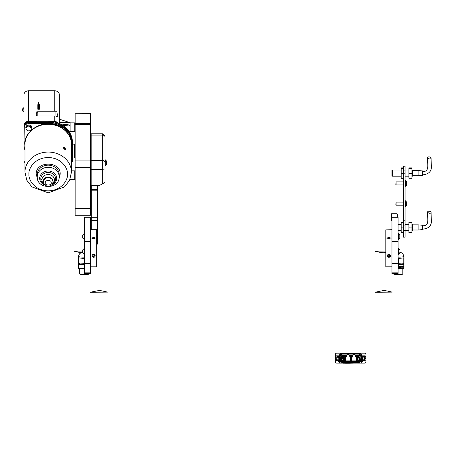 <?xml version="1.0" encoding="UTF-8"?>
<svg xmlns="http://www.w3.org/2000/svg" width="454" height="454" viewBox="0 0 454 454"><rect width="100%" height="100%" fill="white"/><g stroke="black" fill="none" stroke-linecap="round" stroke-linejoin="round"><path stroke-width="0.68" d="M90.522 113.716L75.137 113.716L90.522 113.659L90.522 215.219L75.137 215.219L75.137 208.46L90.522 208.46M90.522 167.6L75.137 167.6L75.137 208.46M75.137 167.6L75.137 160.069L90.522 160.069M90.522 124.515L75.137 124.515L75.137 160.069M75.137 124.515L75.137 123.471L90.522 123.471M75.137 113.716L75.137 123.471M28.801 126.235A1.538 1.334 -0 0 1 30.401 127.307M30.673 126.303A1.844 1.6 180 0 1 30.736 126.717L30.736 127.551A1.844 1.6 180 0 0 28.392 126.025M24.97 147.136L24.737 144.287C23.727 134.191 36.547 123.091 48.203 123.965C59.866 123.091 72.685 134.191 71.675 144.287L71.443 147.136M37.427 178.717L36.224 174.183C35.56 160.801 60.853 160.795 60.189 174.183L58.98 178.717M54.094 182.752A7.406 6.413 180 0 0 54.1 182.752A7.406 6.413 180 0 0 55.615 178.865A7.406 6.413 180 0 0 48.203 172.446A7.406 6.413 180 0 0 40.798 178.865A7.406 6.413 180 0 0 42.313 182.752L44.327 184.386M44.038 183.972A6.242 5.408 -0 0 1 41.961 179.943A6.242 5.408 -0 0 1 48.203 174.535A6.242 5.408 -0 0 1 54.452 179.943A6.242 5.408 -0 0 1 52.375 183.972M63.566 147.578L63.566 147.578C64.292 147.204 64.984 147.805 65.643 149.377C64.984 149.689 64.292 149.088 63.566 147.578L63.571 147.771C64.224 147.414 64.843 147.947 65.421 149.372L65.643 149.377M65.177 149.519A1.305 0.46 49.1 0 0 64.258 148.123A1.305 0.46 49.1 0 0 63.622 147.754M65.421 149.372L63.605 147.629M31.837 128.334L31.933 127.966A3.076 2.667 -0 0 0 28.891 124.895A3.076 2.667 -0 0 0 25.85 127.966L25.946 128.334A2.945 2.548 -0 0 1 28.891 125.781A2.945 2.548 -0 0 1 31.837 128.334C31.661 129.884 30.679 130.729 28.891 130.883C27.104 130.735 26.122 129.884 25.946 128.334L26.809 126.53C28.131 126.66 26.031 124.033 31.837 128.334M71.443 155.801A1.538 1.334 -0 0 1 72.237 155.62L72.441 144.627A24.238 20.992 180 0 0 72.441 144.287A24.238 20.992 180 0 0 48.203 123.301A24.238 20.992 180 0 0 47.818 123.301L28.818 123.567A4.614 3.995 180 0 0 24.278 127.5L23.971 143.952A24.238 20.992 180 0 0 23.971 144.287A24.238 20.992 180 0 0 24.97 150.257M37.71 122.597A0.772 0.664 180 0 0 37.001 122.183L48.203 122.183A24.238 20.992 -0 0 1 72.441 143.175L72.441 143.441A24.238 20.992 180 0 0 48.203 122.455A24.238 20.992 180 0 0 47.818 122.455L37.478 122.597A0.772 0.664 180 0 0 37.001 122.455L28.585 122.455A4.614 3.995 180 0 0 23.971 126.45L23.971 160.222A4.614 3.995 180 0 0 24.97 162.708M69.133 131.7L70.132 131.7L70.132 122.467L59.36 122.467M59.837 123.874L69.366 124.952L69.366 126.059L63.571 126.059M55.899 116.122L55.899 111.241L37.818 111.241L37.818 115.997M69.865 179.671L70.132 179.024M37.818 112.779L37.052 112.779L37.052 115.997M75.137 130.928L74.751 131.314L74.751 122.847L70.132 122.847M75.137 178.904L74.751 179.29L74.751 170.823L71.443 170.823M64.258 148.123L63.333 148.259M36.28 115.657L37.052 115.657M37.052 115.849L36.28 115.849M38.817 104.687L38.204 104.687L38.204 102.57L38.817 102.57L38.817 109.261M38.204 109.261L38.204 105.209L38.817 105.209M38.204 105.209L38.204 104.687M36.28 115.361L37.052 115.361M36.28 114.158L37.052 114.158M69.751 132.676L69.751 131.7M69.366 126.036L62.346 125.242M69.366 122.467L59.36 119.152L59.36 107.819M38.204 106.628L37.818 106.628L37.818 109.261L39.356 109.261L39.356 104.647L38.817 104.647M57.056 116.53L57.056 115.855A1.152 0.579 180 0 1 56.574 116.32M37.818 111.956L36.28 111.956L36.28 115.997L54.747 115.997A4.614 3.995 -0 0 1 57.823 117.013L57.823 115.952A3.076 2.667 180 0 0 57.056 114.192L57.056 115.747M72.441 143.175L72.441 142.289A24.238 20.992 180 0 0 48.203 121.297L28.585 121.297A4.614 3.995 180 0 0 23.971 125.298L23.971 132.681L23.971 125.298M36.666 121.683L36.666 122.069L36.666 121.683L28.585 121.683A4.614 3.995 180 0 0 23.971 125.684M23.971 133.47L23.971 126.45M36.666 122.069L28.585 122.069A4.614 3.995 180 0 0 23.971 126.064M72.441 143.441L72.441 152.879A0.772 0.664 180 0 0 72.294 152.487M31.337 126.916A25.237 21.854 180 0 0 30.736 127.398M31.462 127.092A25.237 21.854 180 0 0 30.815 127.602M23.971 133.737A0.772 0.664 180 0 0 24.136 134.151L24.278 127.5M72.288 152.748A0.772 0.664 -0 0 1 72.441 153.151L72.441 152.879M71.863 162.379A4.614 3.995 180 0 0 72.441 160.432L72.441 153.151M37.478 122.597L28.818 122.722A4.614 3.995 180 0 0 24.278 126.655M23.971 143.952L23.971 143.106A24.238 20.992 180 0 0 23.971 143.441L23.971 144.287M23.971 143.106L24.136 134.151M71.443 157.26A1.538 1.334 180 0 0 72.186 157.442L72.186 158.287A1.538 1.334 -0 0 1 71.443 158.106M64.854 149.582L64.093 148.384M71.443 163.122A4.614 3.995 180 0 0 72.135 161.079L72.186 158.287M23.971 125.571L23.971 94.795A4.614 3.995 -0 0 1 28.585 90.794L28.585 121.683M54.747 111.241L54.747 90.794L28.585 90.794M54.747 90.794A4.614 3.995 -0 0 1 59.36 94.795L59.36 122.881A4.614 3.995 180 0 0 59.099 121.547L59.099 123.539M58.549 123.306A4.614 3.995 180 0 0 54.747 121.576L54.747 115.997M52.108 121.576L54.747 121.576M59.36 123.658L59.36 122.881M59.36 105.895L59.36 103.796M59.36 105.538L59.36 108.41M38.204 104.647L37.818 104.647L37.818 109.261M57.823 117.013L57.823 112.972M39.356 105.981L38.817 105.981M38.204 105.981L37.818 105.981M36.28 113.29L37.052 113.29M22.7 109.204L22.7 110.884M22.7 108.903L22.7 109.964M22.7 108.761L23.761 107.7L23.971 112.087M75.137 195.05L75.137 180.193M75.137 206.871L75.137 200.407M96.696 244.121L97.468 244.121L97.468 185.72M91.311 229.724L91.311 185.72M97.468 244.121L96.696 244.258M105.01 136.126L105.01 182.474L98.955 185.72L91.158 185.72L91.158 169.297L102.7 169.297L102.7 133.799L105.01 136.109L105.01 165.676L105.3 165.676L105.3 159.831L105.01 159.831M102.7 133.799L91.158 133.799L91.158 169.297M106.701 163.979L106.701 162.617M105.3 165.676L106.701 164.28L106.701 161.232L105.3 159.831M106.701 161.982L106.701 161.493M84.387 217.25L90.545 217.25L84.387 217.103L84.387 273.586L90.545 273.586L90.545 229.724L96.696 229.724L90.545 229.866M90.545 217.25L90.545 229.724M90.545 266.821L96.696 266.821L96.696 238.038L94.892 238.038A1.271 0.312 0 0 0 93.62 237.726A1.271 0.312 0 0 0 92.349 238.038L90.545 238.038M96.696 238.038L96.696 229.866M93.62 237.658A1.538 0.38 180 0 1 95.158 238.038A1.538 0.38 180 0 1 93.62 238.418A1.538 0.38 180 0 1 92.083 238.038A1.538 0.38 180 0 1 93.62 237.658M94.063 237.851L92.73 238.038L94.063 238.231L94.511 238.038L94.063 237.851L94.063 238.231M93.178 238.231L93.178 237.851M93.62 254.325A1.538 1.493 -0 0 1 95.158 255.818A1.538 1.493 -0 0 1 93.62 257.31A1.538 1.493 -0 0 1 92.083 255.818A1.538 1.493 -0 0 1 93.62 254.325M94.063 255.074L93.178 255.074L92.73 255.818L93.178 256.561L94.063 256.561L94.511 255.818L94.063 255.074M92.792 255.71L93.178 256.351L94.063 256.351L94.449 255.71M82.696 235.076L82.696 238.1L84.387 239.502M82.696 235.053L84.098 233.651L84.098 239.502M82.696 251.221L82.696 251.97M84.098 254.41L84.098 248.565L82.696 249.961L82.696 253.009L84.387 254.41M385.804 229.866L385.804 266.821L391.961 266.821L391.961 273.586L398.118 273.586L398.118 217.103L391.961 217.103L391.961 229.866L385.804 229.866L391.961 229.724M391.961 266.821L391.961 238.038L390.151 238.038A1.271 0.312 0 0 0 388.885 237.726A1.271 0.312 0 0 0 387.614 238.038L385.804 238.038M391.961 238.038L391.961 229.866M388.885 237.658A1.538 0.38 180 0 1 390.423 238.038A1.538 0.38 180 0 1 388.885 238.418A1.538 0.38 180 0 1 387.341 238.038A1.538 0.38 180 0 1 388.885 237.658M389.328 237.851L387.994 238.038L389.328 238.231L389.77 238.038L389.328 237.851L389.328 238.231M388.437 238.231L388.437 237.851M389.549 257.163A1.538 1.493 -0 0 1 387.341 255.818A1.538 1.493 -0 0 1 388.215 254.473A1.538 1.493 -0 0 1 390.423 255.818A1.538 1.493 -0 0 1 389.549 257.163M388.817 256.675L389.617 256.306L389.685 255.443L388.953 254.961L388.147 255.33L388.079 256.187L388.817 256.675L389.617 256.096L389.668 255.432M388.096 255.988L388.817 256.465M399.809 235.552L399.809 236.398M399.809 237.573L399.809 236.755M399.809 237.612L399.809 235.399M399.809 238.1L398.408 239.502L398.408 233.651L398.118 233.651M399.809 252.486L399.809 251.981M399.809 253.009L398.408 254.41L398.408 248.565L398.118 248.565M391.575 219.906L391.189 219.906L391.189 214.521L391.575 214.521M396.961 214.521L397.346 214.521L397.346 217.103M391.961 220.678L391.575 220.678L391.575 213.755L396.961 213.755L396.961 217.103M403.521 166.232L405.059 166.175L403.521 166.232L403.521 170.908L405.059 170.908L405.059 173.808L403.521 173.808L403.521 220.23L405.059 220.23L405.059 173.808M405.059 166.232L405.059 170.908M405.059 220.23L405.059 225.905L403.521 225.905L403.521 227.84M403.521 227.925L403.521 230.377L405.059 230.377L405.059 237.136L403.521 237.136L403.521 230.377M405.059 225.905L405.059 230.377M403.521 225.905L403.521 220.23M403.521 173.808L403.521 170.908M418.123 170.539L422.736 170.942L422.736 175.267L418.123 175.67L418.123 170.539L412.737 170.539M391.961 175.8L391.961 170.415L392.347 170.029L392.347 176.18L391.961 175.8M429.382 156.885A1.754 0.97 -165.2 0 1 431.084 158.304A1.754 0.97 -165.2 0 1 429.382 158.872A1.754 0.97 -165.2 0 1 427.679 157.464A1.754 0.97 -165.2 0 1 429.382 156.885M411.965 176.18L412.737 176.18L412.737 170.029L411.965 170.029M403.521 167.895L401.194 167.895L401.194 178.314L403.521 178.314M401.194 173.598L403.521 173.598M403.521 178.28L401.194 178.28M401.194 168.389L403.521 168.389M403.521 173.513L401.194 173.513M403.521 168.343L401.194 168.343M408.889 178.28L411.965 178.314L408.889 178.28L408.889 173.598L411.965 173.598L411.965 178.28M408.889 168.343L408.889 167.895L411.965 167.895L411.965 168.343L408.889 168.343L408.889 173.598M411.965 173.598L408.889 173.513M411.965 173.513L411.965 168.389L408.889 168.389M418.123 224.866L422.736 225.269L422.736 229.593L418.123 229.996L418.123 224.866L412.737 224.866M429.382 211.212A1.754 0.97 -165.2 0 1 431.084 212.631A1.754 0.97 -165.2 0 1 429.382 213.198A1.754 0.97 -165.2 0 1 427.679 211.791A1.754 0.97 -165.2 0 1 429.382 211.212M411.965 230.507L412.737 230.507L412.737 224.355L411.965 224.355M403.521 222.222L401.194 222.222L401.194 232.641L403.521 232.641M401.194 227.925L404.27 227.925L401.194 227.84M403.521 232.607L401.194 232.607M401.194 222.715L403.521 222.715M403.521 222.67L401.194 222.67M408.889 232.607L411.965 232.641L408.889 232.607L408.889 227.925L411.965 227.925L411.965 232.607M408.889 222.67L408.889 222.222L411.965 222.222L411.965 222.67L408.889 222.67L408.889 227.925M411.965 227.925L408.889 227.84M411.965 227.84L411.965 222.715L408.889 222.715M350.687 359.466L350.687 359M357.02 359.466L357.02 359M344.353 359.466L344.353 359M350.505 358.444A0.806 0.806 0 0 1 351.492 359.12A0.806 0.806 0 0 1 350.914 360.011M356.787 360.005A0.806 0.806 0 0 1 356.452 359.806M356.452 358.66A0.806 0.806 0 0 1 357.826 359.12A0.806 0.806 0 0 1 357.247 360.011M357.843 357.82A0.806 0.806 0 0 1 358.081 356.242A0.806 0.806 0 0 1 358.302 357.826M345.761 359.619A0.806 0.806 0 0 1 345.761 358.847M344.121 360.005A0.806 0.806 0 0 1 344.359 358.427A0.806 0.806 0 0 1 344.586 360.011M345.182 357.82A0.806 0.806 0 0 1 345.415 356.242A0.806 0.806 0 0 1 346.22 356.986M343.071 357.82A0.806 0.806 0 0 1 343.309 356.242A0.806 0.806 0 0 1 343.53 357.826M351.51 357.82A0.806 0.806 0 0 1 351.748 356.242A0.806 0.806 0 0 1 352.338 356.498M355.698 356.288A0.806 0.806 0 0 1 356.452 357.695M338.9 358.138A1.022 1.022 0 0 1 337.884 359.159A1.022 1.022 0 0 1 336.862 358.138A1.022 1.022 0 0 1 337.884 357.122A1.022 1.022 0 0 1 338.9 358.138M364.522 358.138A1.022 1.022 0 0 1 363.501 359.159A1.022 1.022 0 0 1 362.485 358.138A1.022 1.022 0 0 1 363.501 357.122A1.022 1.022 0 0 1 364.522 358.138M336.113 358.138A1.771 1.771 0 0 1 337.884 356.373A1.771 1.771 0 0 1 339.654 358.138A1.771 1.771 0 0 1 337.884 359.909A1.771 1.771 0 0 1 336.113 358.138M361.736 358.138A1.771 1.771 0 0 1 363.501 356.373A1.771 1.771 0 0 1 365.271 358.138A1.771 1.771 0 0 1 363.501 359.909A1.771 1.771 0 0 1 361.736 358.138L362.065 355.834L365.044 355.834L365.896 356.685L365.896 359.681L365.13 360.448L361.679 360.448M340.823 361.679L338.361 361.679L338.361 360.907L340.823 360.907L340.823 361.679L351.271 361.679L351.271 360.907L340.823 360.907M351.271 360.907L363.024 360.907L363.024 361.679L351.271 361.679M361.679 361.866L361.293 361.866L361.293 362.451L361.679 362.451L361.679 361.679M339.706 361.679L339.706 362.451L340.091 362.451L340.091 361.679M339.706 361.866L340.091 361.866M354.262 361.679L354.262 362.218L353.876 362.218L353.876 361.679M348.303 361.679L348.303 362.218L347.917 362.218L347.917 361.679M360.567 360.907L360.567 361.679M350.528 360.907L350.528 358.512L349.012 354.37L346.981 354.54L346.328 356.986L345.761 357.219L345.761 360.907M356.452 360.907L356.452 357.219L355.885 356.986L355.005 354.37L352.979 354.529L351.685 358.512L351.685 360.907M361.679 360.907L361.679 355.369L361.293 355.369L361.293 360.907M340.091 360.907L340.091 355.369L339.706 355.369L339.706 360.907M361.679 355.834L362.065 355.834M365.896 356.685L365.896 354.319A1.152 1.152 0 0 0 364.744 353.167L336.641 353.167A1.152 1.152 0 0 0 335.489 354.319L335.489 361.963A1.152 1.152 0 0 0 336.641 363.115L343.184 363.115M343.411 363.115L344.24 363.115M344.467 363.115L345.301 363.115M345.528 363.115L346.351 363.115M346.572 363.115L347.412 363.115M347.633 363.115L348.462 363.115M348.689 363.115L349.518 363.115M349.745 363.115L350.573 363.115M350.8 363.115L351.629 363.115M351.85 363.115L352.679 363.115M352.906 363.115L353.734 363.115M353.961 363.115L354.795 363.115M355.022 363.115L355.851 363.115M356.078 363.115L356.906 363.115M357.128 363.115L357.962 363.115M358.183 363.115L364.744 363.115A1.152 1.152 0 0 0 365.896 361.963L365.896 359.681M341.703 360.907L341.045 355.63L340.137 355.794L341.039 360.907L340.137 355.794A1.538 1.538 0 0 1 341.652 353.984A1.538 1.538 0 0 0 340.137 355.794L340.091 355.8M335.489 356.685L336.346 355.834L339.706 355.834M335.489 359.681L336.261 360.448L339.706 360.448M339.32 360.448L339.654 358.138M360.345 360.907L361.248 355.794A1.538 1.538 0 0 0 359.733 353.984L341.652 353.984L341.652 353.371L359.733 353.371C361.185 353.547 361.9 354.37 361.866 355.834M358.302 362.298L358.813 362.298A1.538 1.538 0 0 0 360.045 361.679A1.538 1.538 0 0 1 358.813 362.298L358.813 362.911L358.263 362.911M343.105 362.911L342.577 362.911L342.577 362.298A1.538 1.538 0 0 1 341.346 361.679A1.538 1.538 0 0 0 342.577 362.298L343.071 362.298M343.53 362.298L344.121 362.298M344.586 362.298L345.182 362.298M345.647 362.298L346.232 362.298M346.691 362.298L347.293 362.298M347.753 362.298L348.349 362.298M348.808 362.298L349.398 362.298M349.864 362.298L350.454 362.298M350.914 362.298L351.51 362.298M351.969 362.298L352.565 362.298M353.025 362.298L353.615 362.298M354.08 362.298L354.676 362.298M355.141 362.298L355.732 362.298M356.191 362.298L356.787 362.298M357.247 362.298L357.843 362.298M359.733 353.371L359.733 353.984A1.538 1.538 0 0 1 361.248 355.794L360.34 355.63L359.681 360.907M355.465 355.414L359.097 355.414A0.806 0.806 0 0 1 359.886 356.362L359.176 360.209A0.806 0.806 0 0 1 358.388 360.868L357.247 360.868M356.787 360.868L356.452 360.868M351.685 360.868L350.914 360.868M345.761 360.868L344.586 360.868M344.121 360.868L343.003 360.868A0.806 0.806 0 0 1 342.208 360.209L341.499 356.362A0.806 0.806 0 0 1 342.288 355.414L346.748 355.414M349.523 355.414L352.69 355.414M342.793 358.808L342.634 358.427L342.793 358.808M346.396 356.089L346.141 355.732L346.396 356.089M345.233 360.572L345.182 359.971M351.685 360.601L351.51 357.048L351.736 356.816L351.736 357.281L351.805 356.827L351.969 357.633M344.455 355.896L344.297 356.373L344.138 355.896L344.455 355.896M357.116 356.339L356.799 356.339L356.957 355.732L357.116 356.339M352.423 356.237L352.582 355.743M358.302 359.994L358.302 360.345M351.419 360.601L351.419 359.96L351.419 360.601M350.692 356.146L350.471 355.732L350.755 356.214L350.437 356.339L350.692 356.146M358.779 355.874L358.927 356.373L358.779 355.874M349.796 356.254A0.806 0.806 0 0 1 350.233 357.599M356.186 356.986L355.964 357.281L355.845 356.85M343.298 356.816L343.298 360.402M345.415 356.816L345.415 360.402M358.07 356.816L358.07 360.402M79.677 268.365L79.677 273.989A4.614 0.562 0 0 0 84.291 274.551A4.614 0.562 0 0 0 88.91 273.989L88.91 273.586M79.677 263.019L79.677 263.831A4.614 0.562 0 0 0 84.291 264.393A4.614 0.562 0 0 0 84.387 264.393M78.741 262.957A6.538 0.794 0 0 1 78.519 262.911L78.519 257.571A5.771 0.704 0 0 0 81.408 258.178L78.741 257.991L78.741 262.957L84.069 263.331L84.069 258.366L81.408 258.178A5.771 0.704 0 0 0 84.291 258.275A5.771 0.704 0 0 0 84.387 258.275M78.741 268.303A6.538 0.794 0 0 1 78.519 268.257L78.519 264.205A6.538 0.794 0 0 0 78.741 264.256L78.741 268.303L84.069 268.677A6.538 0.794 0 0 0 84.291 268.677A6.538 0.794 0 0 0 84.387 268.677M84.069 268.677L84.069 264.631A6.538 0.794 0 0 0 84.291 264.631A6.538 0.794 0 0 0 84.387 264.631M84.069 263.331A6.538 0.794 0 0 0 84.291 263.331A6.538 0.794 0 0 0 84.387 263.331M84.069 258.366A6.538 0.794 0 0 0 84.291 258.366A6.538 0.794 0 0 0 84.387 258.366M82.696 252.827L81.981 252.623L82.696 252.424L81.198 252.719L79.79 253.553L78.741 255.137L78.519 256.425A5.771 0.704 0 0 0 84.291 257.129A5.771 0.704 0 0 0 84.387 257.129M78.519 264.205L78.519 263.456A6.538 0.794 0 0 1 78.741 263.411L79.677 263.343M84.069 264.631L78.741 264.256M393.595 273.586L393.595 273.989A4.614 0.562 0 0 0 398.209 274.551A4.614 0.562 0 0 0 402.829 273.989L402.829 268.365M398.118 264.393A4.614 0.562 0 0 0 398.209 264.393A4.614 0.562 0 0 0 402.829 263.831L402.829 263.019M398.118 258.275A5.771 0.704 0 0 0 398.209 258.275A5.771 0.704 0 0 0 401.098 258.178A5.771 0.704 0 0 0 403.981 257.571L403.981 262.911A6.538 0.794 0 0 1 403.765 262.957L403.765 257.991L398.43 258.366L398.43 263.331L403.765 262.957M398.118 257.129A5.771 0.704 0 0 0 398.209 257.129A5.771 0.704 0 0 0 403.981 256.425L402.88 253.712L401.274 252.708L399.809 252.413L400.519 252.623L399.809 252.827M398.118 268.677A6.538 0.794 0 0 0 398.209 268.677A6.538 0.794 0 0 0 398.43 268.677L403.765 268.303L403.765 264.256L398.43 264.631L398.43 268.677M398.118 264.631A6.538 0.794 0 0 0 398.209 264.631A6.538 0.794 0 0 0 398.43 264.631M398.118 263.331A6.538 0.794 0 0 0 398.209 263.331A6.538 0.794 0 0 0 398.43 263.331M398.118 258.366A6.538 0.794 0 0 0 398.209 258.366A6.538 0.794 0 0 0 398.43 258.366M398.697 266.685L398.51 267.525L398.652 266.367L399.066 267.281L399.492 266.311L399.622 267.446L399.435 266.634L399.077 267.485L398.606 266.668M400.048 266.39L400.048 267.417L399.906 266.373M401.086 266.521L400.547 266.589L400.871 266.186L401.171 266.504L400.723 267.253L401.188 267.338L400.507 267.383L401.086 266.521L400.638 266.583M400.871 266.186L401.081 266.487M401.24 267.332L401.279 266.492L401.569 266.776L401.864 266.453L401.904 267.287L401.569 266.946L401.24 267.332M402.108 266.214L402.34 267.258L402.244 266.118M402.817 267.366L402.863 267.014L402.817 267.366M403.197 266.623L403.3 266.044L403.714 266.016L403.373 266.158L403.748 266.782L403.402 267.213L403.095 266.907L403.657 266.782L403.197 266.623M403.436 266.43L403.748 266.782L403.402 267.213L403.09 266.884M403.657 266.782L403.101 266.6M403.765 264.256A6.538 0.794 0 0 0 403.981 264.205L403.981 268.257A6.538 0.794 0 0 1 403.765 268.303M402.829 263.343L403.765 263.411A6.538 0.794 0 0 1 403.981 263.456L403.981 264.205M398.623 266.498L399.015 267.389M400.774 266.163L401.075 266.481M401.092 267.315L400.53 267.355M401.302 266.492L401.625 266.856M401.529 266.839L401.904 267.287M403.339 266.407L403.651 266.765M403.305 267.19L402.999 266.89M82.696 251.034L74.081 251.13L81.311 252.679M74.184 251.238L81.039 252.776M375.027 251.238L382.926 252.997L385.804 252.674M385.804 251.034L374.925 251.13L382.926 252.844L385.804 252.52M90.238 292.109L107.581 292.109L99.579 290.39L90.238 292.257L107.581 292.109M374.925 292.109L392.262 292.109L384.26 290.39L374.925 292.257L392.262 292.109M396.121 184.96L395.826 184.67L396.121 181.884L396.121 184.96L403.521 184.96M406.75 182.394L406.75 181.901L405.354 180.499L405.354 186.344L406.75 184.943L406.75 182.298L406.75 184.001M396.121 205.174L395.826 204.885L396.121 202.098L396.121 205.174L403.521 205.174M406.75 202.615L406.75 204.215M405.354 200.713L405.354 206.564L406.75 205.163L406.75 202.115L405.059 200.713M24.97 172.179A23.233 20.124 -0 0 1 48.203 152.056A23.233 20.124 -0 0 1 71.443 172.179L71.443 144.406A23.233 20.124 180 0 0 48.203 124.282A23.233 20.124 180 0 0 24.97 144.406L24.97 172.179L26.78 180.181L31.871 186.883L48.203 192.842L64.542 186.883L69.632 180.181L71.443 172.179M28.971 174.183C28.199 169.308 33.971 157.748 48.203 157.521C62.442 157.748 68.213 169.308 67.442 174.183C68.213 179.052 62.442 190.612 48.203 190.839C33.971 190.612 28.199 179.052 28.971 174.183M59.19 174.682A10.981 9.511 180 0 0 48.203 165.171A10.981 9.511 180 0 0 37.222 174.682L37.222 176.799A10.981 9.511 -0 0 1 48.203 167.288A10.981 9.511 -0 0 1 59.19 176.799L59.19 174.682M45.241 185.272A8.501 7.36 -0 0 1 39.702 178.371A8.501 7.36 -0 0 1 48.203 171.005A8.501 7.36 -0 0 1 56.71 178.371A8.501 7.36 -0 0 1 51.171 185.272M55.615 178.865A7.849 3.921 180 0 1 54.452 179.943M41.961 179.943A7.849 3.921 180 0 1 40.798 178.865M52.976 181.765A4.773 4.131 180 0 0 52.976 181.696A4.773 4.131 180 0 0 48.203 177.565A4.773 4.131 180 0 0 43.436 181.696A4.773 4.131 180 0 0 43.436 181.765M43.516 182.644A4.915 4.256 -0 0 1 43.289 181.367A4.915 4.256 -0 0 1 48.203 177.111A4.915 4.256 -0 0 1 53.118 181.367A4.915 4.256 -0 0 1 52.897 182.644M72.441 157.992L74.365 157.992L74.365 144.145L75.137 144.911M51.132 182.758C52.17 185.765 44.242 185.765 45.281 182.758C44.242 179.756 52.17 179.756 51.132 182.758M47.818 123.301L47.818 122.455M52.976 181.838C53.186 187.513 43.226 187.513 43.436 181.838A4.773 4.131 -0 0 1 48.203 177.707A4.773 4.131 -0 0 1 52.976 181.838L52.976 181.696M38.817 106.628L39.356 106.628M48.203 122.183L48.203 121.297M28.585 122.455L28.585 122.069M28.818 123.567L28.818 122.722M90.522 160.444L91.158 160.444M91.158 142.397L90.522 142.397M90.522 140.496L91.158 140.496L90.522 140.49M91.158 141.126L90.522 141.126M90.522 141.546L91.158 141.546M91.158 143.453L90.522 143.453M90.522 144.247L91.158 144.247M91.158 147.102L90.522 147.102M90.522 148.123L91.158 148.123M91.158 151.432L90.522 151.432M90.522 152.516L91.158 152.516M91.158 155.699L90.522 155.699M90.522 156.653L91.158 156.653M91.158 159.167L90.522 159.167M90.522 159.825L91.158 159.825M91.158 161.238L90.522 161.238M90.522 161.482L91.158 161.482L90.522 161.493M91.158 161.545L90.522 161.545L91.158 161.55M91.158 145.132L90.522 145.132M91.158 148.895L90.522 148.895M90.522 150.796L91.158 150.796L90.522 150.796M91.158 153.032L90.522 153.032M90.522 154.865L91.158 154.865M90.522 158.276L91.158 158.276M91.311 189.562L97.468 189.562M91.311 190.816L97.468 190.816M97.468 217.262L91.311 217.262M97.468 231.001L96.696 231.001M97.468 220.434L91.311 220.434M102.7 183.978L102.7 169.297L105.01 169.013M91.158 160.404L102.7 160.404A2.31 1.981 180 0 1 105.01 162.384M91.158 135.099L102.7 135.099A2.31 1.981 180 0 1 105.01 137.08M84.387 272.139L90.545 272.139M84.387 241.403L90.545 241.403M391.961 272.139L398.118 272.139M391.961 241.403L398.118 241.403M391.961 217.25L398.118 217.25M351.736 358.342L351.736 356.816M362.065 359.171L362.065 360.448M361.293 359.074L360.97 360.907M361.293 355.8L361.248 355.794A1.538 1.538 0 0 0 359.733 353.984L359.733 354.909A0.613 0.613 0 0 1 360.34 355.63M360.76 361.679L358.813 362.911M357.877 362.911L357.213 362.911M356.821 362.911L356.157 362.911M355.771 362.911L355.102 362.911M354.716 362.911L354.041 362.911M353.655 362.911L352.985 362.911M352.599 362.911L351.935 362.911M351.544 362.911L350.88 362.911M350.494 362.911L349.824 362.911M349.438 362.911L348.768 362.911M348.383 362.911L347.719 362.911M347.327 362.911L346.657 362.911M346.266 362.911L345.608 362.911M345.222 362.911L344.546 362.911M344.16 362.911L343.491 362.911M342.577 362.911L340.631 361.679M340.415 360.907L340.091 359.074M339.32 357.111L339.32 355.834M339.518 355.834C339.49 354.37 340.199 353.547 341.652 353.371M360.045 361.679A1.538 1.538 0 0 1 358.813 362.298L358.813 361.679M340.137 355.794A1.538 1.538 0 0 1 341.652 353.984L341.652 354.909L346.884 354.909M349.359 354.909L352.854 354.909M355.329 354.909L359.733 354.909M341.045 355.63A0.613 0.613 0 0 1 341.652 354.909M342.577 362.298L342.577 361.679M37.222 176.799C36.734 189.687 59.678 189.687 59.19 176.799M52.085 184.386L54.1 182.752M74.751 131.314L70.132 131.314M74.751 179.29L70.132 179.29M75.137 171.209L74.751 170.823M75.137 123.233L74.751 122.847M74.365 157.992L75.137 157.226M74.365 144.145L72.441 144.145M55.899 111.241L57.056 112.393M91.158 159.927L90.522 159.927M91.158 156.942L90.522 156.942M91.158 153.043L90.522 153.043M90.522 146.716L91.158 146.716M90.522 143.282L91.158 143.282M90.522 141.086L91.158 141.086M22.7 111.026L23.761 112.087M97.468 243.838L96.696 243.838M84.387 263.439L90.545 263.439M84.098 233.651L84.387 233.651M84.098 248.565L84.387 248.565M391.961 263.439L398.118 263.439M399.809 235.053L398.408 233.651M398.408 239.502L398.118 239.502M399.809 249.961L398.408 248.565M398.408 254.41L398.118 254.41M422.736 174.858C429.098 174.149 431.953 171.022 431.3 165.477L431.084 158.304M412.737 175.67L418.123 175.67M401.194 176.18L392.347 176.18M408.889 176.18L405.059 176.18M408.889 170.029L405.059 170.029M401.194 170.029L392.347 170.029M422.736 171.351C430.608 172.526 426.675 161.181 427.679 157.464M422.736 229.185C429.098 228.476 431.953 225.349 431.3 219.804L431.084 212.631M412.737 229.996L418.123 229.996M401.194 230.507L398.118 230.507M408.889 230.507L405.059 230.507M408.889 224.355L405.059 224.355M401.194 224.355L398.118 224.355M422.736 225.678C430.608 226.847 426.675 215.508 427.679 211.791M350.914 360.907L350.914 359.233M344.586 360.907L344.586 359.233M357.247 360.907L357.247 359.233M353.927 363.206L354.08 362.218M358.149 363.206L358.302 361.679M357.094 363.206L357.247 361.679M345.494 363.206L345.647 361.679M356.038 363.206L356.191 361.679M349.711 363.206L349.864 361.679M350.76 363.206L350.914 361.679M351.816 363.206L351.969 361.679M343.377 363.206L343.53 361.679M344.427 363.206L344.586 361.679M354.988 363.206L355.141 361.679M348.655 363.206L348.808 361.679M347.599 363.206L347.753 361.679M352.871 363.206L353.025 361.679M346.538 363.206L346.691 361.679M346.232 361.679L346.385 363.206M352.565 361.679L352.718 363.206M347.293 361.679L347.446 363.206M348.349 361.679L348.502 363.206M354.676 361.679L354.835 363.206M344.121 361.679L344.274 363.206M343.071 361.679L343.224 363.206M351.51 361.679L351.663 363.206M350.454 361.679L350.607 363.206M349.398 361.679L349.552 363.206M355.732 361.679L355.885 363.206M345.182 361.679L345.335 363.206M356.787 361.679L356.94 363.206M357.843 361.679L357.996 363.206M353.615 361.679L353.768 363.206M356.787 359.233L356.787 360.907M344.121 359.233L344.121 360.907M78.519 257.571L78.519 256.425M403.981 257.571L403.981 256.425M405.354 186.344L405.059 186.344M405.354 180.499L405.059 180.499M396.121 181.884L403.521 181.884M405.354 206.564L405.059 206.564M396.121 202.098L403.521 202.098"/></g></svg>
